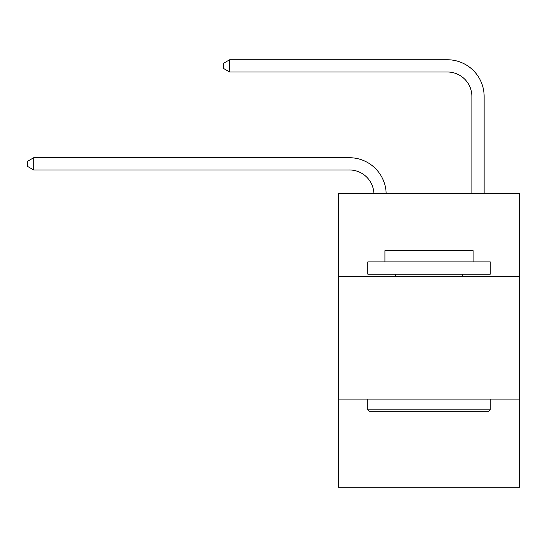 <?xml version="1.0" encoding="UTF-8"?>
<svg xmlns="http://www.w3.org/2000/svg" width="547" height="547" viewBox="0 0 547 547"><rect width="100%" height="100%" fill="white"/><g stroke="black" fill="none" stroke-linecap="round" stroke-linejoin="round"><path stroke-width="0.82" d="M338.408 276.611L519.65 276.611L519.65 193.337L338.408 193.337L338.408 487.247L519.65 487.247L519.65 399.071L338.408 399.071M519.65 399.071L519.65 276.611M373.895 193.337A24.492 24.492 0 0 0 349.424 169.973A24.492 24.492 0 0 1 373.895 193.337A24.492 24.492 0 0 0 349.424 169.973A24.492 24.492 0 0 1 373.895 193.337A24.492 24.492 0 0 0 349.424 169.973A24.492 24.492 0 0 1 373.895 193.337A24.492 24.492 0 0 0 349.424 169.973L33.716 169.973L27.35 166.295L27.35 161.399L33.716 157.721L349.424 157.721A36.738 36.738 0 0 1 386.148 193.337M471.89 193.337L471.89 96.491A24.492 24.492 0 0 0 447.398 71.999L229.658 71.999L223.292 68.327L223.292 63.425L229.658 59.753L447.398 59.753A36.738 36.738 0 0 1 484.136 96.491L484.136 193.337M369.266 411.317L367.796 409.847L490.256 409.847L488.792 411.317L369.266 411.317M490.256 261.917L490.256 274.163L367.796 274.163L367.796 261.917L490.256 261.917M384.944 261.917L384.944 250.649L473.114 250.649L473.114 261.917M490.256 399.071L490.256 409.847M367.796 399.071L367.796 409.847M462.338 274.163L462.338 276.611M395.72 274.163L395.72 276.611M33.716 157.721L349.424 157.721L33.716 157.721L349.424 157.721L33.716 157.721L349.424 157.721L33.716 157.721L33.716 169.973M471.89 96.491A24.492 24.492 0 0 0 447.398 71.999A24.492 24.492 0 0 1 471.89 96.491A24.492 24.492 0 0 0 447.398 71.999A24.492 24.492 0 0 1 471.89 96.491A24.492 24.492 0 0 0 447.398 71.999A24.492 24.492 0 0 1 471.89 96.491M229.658 59.753L447.398 59.753L229.658 59.753L447.398 59.753L229.658 59.753L447.398 59.753L229.658 59.753L229.658 71.999"/></g></svg>

